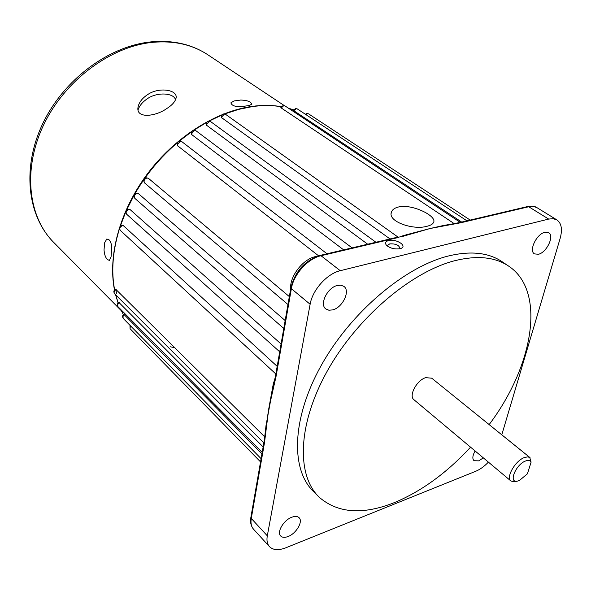 <?xml version="1.0" encoding="UTF-8"?>
<svg xmlns="http://www.w3.org/2000/svg" width="591" height="591" viewBox="0 0 591 591"><rect width="100%" height="100%" fill="white"/><g stroke="black" fill="none" stroke-linecap="round" stroke-linejoin="round"><path stroke-width="0.89" d="M519.312 480.579L527.408 473.819L531.11 462.14C530.164 460.323 528.273 459.961 525.436 461.046C515.825 464.548 508.341 482.781 517.066 481.207L519.312 480.579M515.574 481.51L514.229 481.783L510.956 481.03C505.652 477.661 515.123 460.877 524.247 457.604L527.564 456.865L529.743 457.434L531.11 462.14M489.149 424.589C533.51 365.814 546.712 290.447 508.053 265.714C494.586 256.974 476.907 255.282 455.011 260.646C411.107 271.712 356.816 317.862 327.185 371.214C297.421 424.589 296.313 475.888 319.487 497.474C338.104 513.328 363.103 515.027 394.493 502.564C421.501 491.291 446.855 472.83 470.562 447.173M502.609 262.049L501.434 261.259C487.922 252.483 470.222 250.732 448.347 255.999C404.488 266.866 350.419 312.691 321.031 365.807C291.496 418.945 290.587 470.163 313.851 491.838L318.091 496.078M124.339 314.641L122.898 316.613L123.26 318.468C122.197 316.776 122.381 315.395 123.822 314.309L261.946 453.836M119.412 302.673C117.624 304.033 117.173 305.392 118.052 306.759C116.922 304.934 117.188 303.478 118.843 302.385L263.143 446.959M116.228 289.427C114.181 290.75 113.627 292.19 114.565 293.734C113.376 291.732 113.723 290.211 115.614 289.169L264.768 436.889M454.22 223.649L281.242 107.968L280.851 107.466L283.17 105.486M461.652 222.061L293.816 110.709L293.387 110.273L295.574 108.574M290.646 289.058C289.427 276.618 302.784 259.154 315.513 256.59L317.19 256.272M388.59 240.559C385.627 241.401 384.837 242.864 386.233 244.94C389.742 248.198 394.315 249.461 399.944 248.737L400.691 248.516C408.078 246.166 396.229 238.461 388.59 240.559M399.612 248.811L399.885 248.353C399.117 245.095 395.734 243.61 389.728 243.898L387.63 245.317L387.607 246.218M367.691 244.209L206.17 124.952C206.392 122.263 207.227 121 208.689 121.177M343.659 249.875L191.55 134.475C190.93 132.51 191.728 131.113 193.937 130.301M318.571 255.822L177.573 145.741C176.657 143.591 177.389 142.062 179.76 141.168M390.03 238.949L221.152 117.321C221.418 115.105 222.275 113.982 223.723 113.945M426.946 226.287C413.05 230.401 387.179 221.426 391.486 212.014C392.424 209.524 394.832 207.833 398.726 206.931C412.444 203.755 437.141 216.136 433.602 222.349C432.826 224.1 430.61 225.415 426.946 226.287M407.236 234.627L430.167 228.495L448.089 224.669M337.387 285.46C327.384 287.514 319.14 304.505 325.885 308.982L328.869 310.216L332.585 309.913C342.558 307.704 350.692 290.846 343.851 286.362L340.97 285.202L337.387 285.46M291.865 517.199C283.673 520.05 276.44 532.343 280.74 536.052C282.38 537.588 284.825 537.744 288.076 536.525C296.261 533.577 303.382 521.38 299.039 517.672C297.428 516.202 295.042 516.039 291.865 517.199M475.12 450.985C472.527 455.543 472.165 458.786 474.034 460.721L478.762 460.854L483.335 457.877M544.821 232.307C536.547 233.94 528.509 250.902 534.508 253.901L538.475 254.263C546.712 252.52 554.69 235.698 548.64 232.669L544.821 232.307M431.755 378.21L425.742 377.642C416.699 380.183 408.351 396.022 414.01 399.775L510.846 480.934M501.789 434.806L560.135 238.439C562.617 229.352 561.509 223.154 556.803 219.852L553.117 218.685L548.67 219.076L340.253 270.7C327.096 273.626 312.484 289.885 310.127 304.262L267.302 535.815C266.475 540.573 267.243 544.23 269.607 546.771C273.249 550.214 278.656 550.546 285.83 547.791L475.777 471.256C480.069 469.468 484.28 466.425 488.402 462.125M265.514 429.997L268.728 408.95L264.48 442.785L264.074 441.61L265.315 431.962M264.48 442.785L263.992 445.577L263.586 444.395L264 442.046M340.253 270.7L321.016 255.726C307.933 258.481 293.55 274.446 291.37 288.689L276.049 376.46L275.62 375.329L276.063 372.781M276.049 376.46L268.728 408.95L273.33 383.633L274.948 378.861M409.046 234.058L430.167 228.495L401.37 236.777L397.529 237.183L320.078 255.423M460.278 222.408L463.551 222.113L461.046 222.704L430.167 228.495L443.102 225.57L450.97 224.196L451.923 224.447M122.027 225.385L122.588 225.614C119.966 226.796 119.212 228.399 120.328 230.431C118.894 228.03 119.441 226.353 121.96 225.4M277.179 366.361L123.26 225.57M128.365 209.162L129.887 209.391L281.072 343.999M136.514 193.198L138.301 193.523L285.158 320.558M146.324 177.802L148.348 178.26L289.331 296.593M273.722 384.157L273.33 383.633M265.773 432.76L265.329 431.799L266.024 425.483L273.397 385.428M250.99 516.733L252.46 508.267M451.103 224.174L459.894 222.497L461.046 222.704M460.064 222.452L461.261 222.652M264.436 443.028L264.037 441.809M401.37 236.777L400.21 236.555M401.141 236.828L397.691 237.146M276.529 373.719L276.093 372.596L290.868 287.802M276.004 376.711L275.583 375.551M111.692 249.542C111.98 245.457 111.093 242.192 109.032 239.754L106.816 238.993L104.622 242.798L104.031 249.963C104.57 256.243 106.38 259.708 109.446 260.343L111.078 256.745L111.692 249.542M138.021 109.978C139.498 105.634 142.623 101.881 147.395 98.697C157.265 91.723 174.049 92.883 175.527 99.827M147.802 94.501C142.232 98.143 138.974 102.398 138.013 107.266C135.856 118.843 155.426 116.649 166.647 108.633C171.966 105.294 175.099 101.815 176.037 98.202C178.194 89.817 159.142 86.685 147.802 94.501M240.781 100.042L234.043 100.958L230.882 102.849C231.835 105.767 235.565 106.993 242.081 106.528L248.841 105.582L251.847 104.23C250.857 101.652 247.171 100.256 240.781 100.042M130.36 325.685L130.064 328.714L129.954 325.272M129.887 209.391L128.919 209.384C126.267 210.573 125.521 212.199 126.681 214.267C125.196 211.829 125.743 210.137 128.299 209.17M138.301 193.523L137.06 193.412C134.386 194.616 133.64 196.264 134.837 198.362C133.307 195.939 133.839 194.217 136.447 193.205M148.348 178.26L146.871 178.002C144.167 179.221 143.436 180.89 144.669 183.018C143.088 180.58 143.613 178.844 146.258 177.81M179.827 141.153L181.858 141.67L180.366 141.338L177.499 144.477L177.81 146.007M194.011 130.293L195.983 130.781L194.542 130.471L191.691 133.588L191.853 134.874M208.756 121.17L210.669 121.643L209.288 121.34L206.451 124.45L206.51 125.455M223.79 113.937L225.651 114.388L224.321 114.1L221.507 117.188L221.499 117.89M460.315 222.393L284.928 105.863L283.783 105.634L281.242 107.968M466.942 220.835L297.31 108.929L296.202 108.714L293.816 110.709M470.163 220.074L308.546 113.834L307.46 113.627L305.828 114.551M293.638 109.845L288.659 108.338M281.227 106.742C272.192 105.235 262.596 105.183 252.438 106.579L238.675 109.379L224.661 113.96M265.329 431.799L265.315 429.76M404.872 235.336L406.94 234.457M174.914 347.685L170.112 346.762M116.59 293.284L115.644 289.154M310.127 304.262L291.37 288.689L290.898 287.632C295.168 271.313 304.845 260.594 319.923 255.46L321.016 255.726L398.652 237.419M263.992 445.577L251.278 518.44C250.503 523.175 251.315 526.825 253.702 529.396L269.348 546.49M267.302 535.815L251.278 518.44L250.902 517.214L263.556 444.595M537.071 207.722L533.747 206.481L529.388 206.599L463.551 222.113M548.67 219.076L528.716 206.747L527.549 206.562L462.568 221.869M221.81 115.105L208.955 121.148M206.791 122.315L193.545 130.397M192.068 131.401L178.733 141.544M177.943 142.209C160.471 157.066 146.014 174.456 134.556 194.38M134.098 195.2L126.481 210.278M125.794 211.837L120.195 226.456M119.463 228.724C112.696 250.843 111.093 271.225 114.639 289.878M115.755 294.924L118.163 302.924M120.882 309.61L123.416 314.656L120.756 309.492M410.191 234.28L408.839 234.125L400.403 236.503M275.539 375.773L273.456 385.206L273.825 386.558M208.579 55.273L207.242 54.387C192.016 44.554 173.983 40.52 153.15 42.293C110.916 46.164 64.84 80.273 43.623 124.952C22.303 169.647 28.265 217.85 54.424 243.115L121.354 310.755M517.066 481.207L514.229 481.783M508.053 265.714L501.434 261.259M306.818 113.479L305.348 114.233M387.548 245.686L387.63 245.317M293.653 109.815L288.519 108.249M281.286 106.661C272.045 105.08 262.249 104.999 251.906 106.424M391.22 213.285L391.493 212.014M530.031 457.633L431.637 378.114M556.803 219.852L536.879 207.604C534.811 206.163 531.752 205.801 527.719 206.525M397.987 237.072L225.651 114.388M263.83 442.895L114.565 293.734M275.834 373.963L120.328 230.431M327.022 253.79L181.858 141.67M260.542 461.889L130.064 328.714M279.713 351.822L126.681 214.267M283.783 328.47L134.837 198.362M287.957 304.491L144.669 183.018M352.088 247.888L195.983 130.781M261.104 458.653L123.26 318.468M375.942 242.266L210.669 121.643M262.205 452.337L118.052 306.759M118.097 302.998L115.57 294.746M114.506 290.026C107.68 255.851 119.714 211.098 147.144 174.212C174.655 137.385 215.36 111.536 251.832 106.432M306.892 113.465L308.546 113.834M295.648 108.559L297.31 108.929M283.237 105.479L284.928 105.863M250.865 517.42C249.986 522.097 250.931 526.086 253.702 529.396M138.013 107.266L137.917 108.367M151.673 41.821C172.845 40.003 191.366 44.192 207.242 54.387L284.212 105.538M151.51 41.835C108.877 45.862 63.54 79.645 42.611 123.911C21.631 168.125 27.356 216.764 54.424 243.115"/></g></svg>

